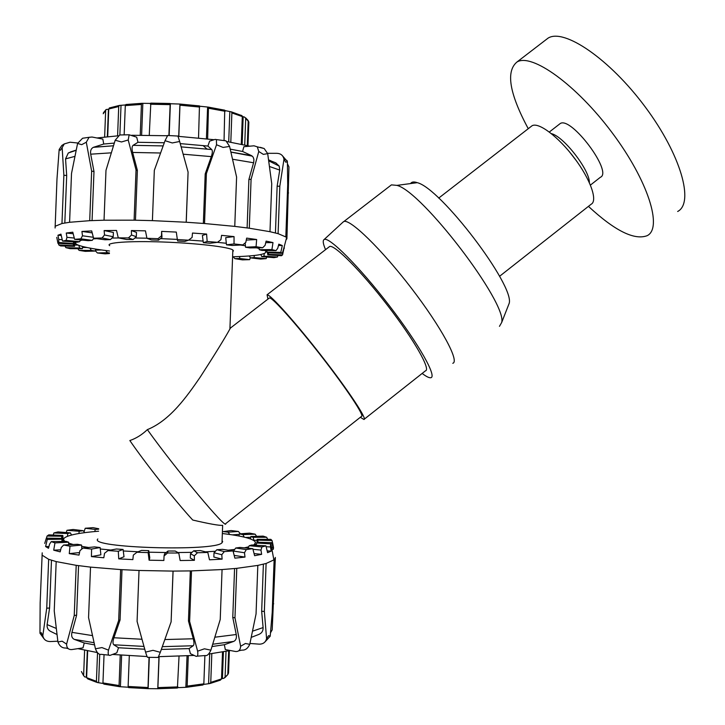 <?xml version="1.0" encoding="UTF-8"?>
<svg xmlns="http://www.w3.org/2000/svg" width="725" height="725" viewBox="0 0 725 725"><rect width="100%" height="100%" fill="white"/><g stroke="black" fill="none" stroke-linecap="round" stroke-linejoin="round"><path stroke-width="1.09" d="M360.334 417.292L363.905 419.476C367.72 419.793 348.97 391.282 322.353 357.008C295.773 322.734 270.126 294.078 267.063 294.776L267.915 299.117M269.057 298.229L269.464 297.921C272.382 297.268 296.761 324.51 321.982 357.026C347.239 389.552 365.092 416.685 361.467 416.395L225.702 523.631C227.396 531.044 175.74 469.356 147.365 429.626C170.203 420.364 186.996 396.294 200.145 377.227C214.736 354.616 224.659 338.539 229.916 328.978L230.487 328.008M328.905 247.062L329.667 246.473C334.524 244.388 361.612 271.63 387.866 305.814C414.192 339.971 431.031 369.732 425.466 370.819L364.322 419.15M253.342 545.091L254.511 544.348L255.49 542.282C253.732 538.911 242.685 535.983 222.348 533.5M98.618 531.207C80.267 532.712 68.966 534.878 64.733 537.723C63.193 538.911 63.32 540.134 65.096 541.394M68.639 543.116L73.18 544.52M81.653 546.36L88.622 547.502M100.277 548.988L110.825 550.03M123.277 550.973L138.085 551.788M148.978 552.196L166.161 552.532M177.933 552.55L192.034 552.332M205.456 551.843L215.425 551.272M228.167 550.193L234.71 549.432M244.343 547.846L248.693 546.804M222.086 540.66L222.675 541.602L222.004 542.771C215.071 551.752 87.77 547.91 97.821 538.983M75.88 242.068L75.735 243.727L76.288 244.18C80.303 246.518 91.377 248.793 109.511 251.004M232.589 256.795C257.747 256.034 268.631 254.022 265.241 250.778L264.688 250.442M259.169 248.494L256.442 247.832M245.394 245.766L240.51 245.041M226.318 243.274L217.373 242.349M203.118 241.099L188.672 240.066M177.335 239.395L160.47 238.625M146.912 238.199L134.877 237.981M118.773 237.954L111.931 238.063M96.815 238.652L93.298 238.888M82.405 240.102L80.194 240.528M232.788 251.53L233.441 250.868L232.843 249.971C228.801 246.962 196.212 243.147 162.563 241.987C128.86 240.791 104.708 242.63 109.72 245.666M222.004 542.771L222.648 525.335C219.312 525.67 209.335 523.903 192.723 520.033C175.64 501.483 145.462 463.338 129.838 440.546C136.101 438.426 141.946 434.782 147.365 429.626M177.417 688.025L157.86 688.723L177.417 688.025L179.039 656.288M188.282 655.826L187.15 686.14L186.506 687.273L177.779 687.662M185.872 686.983L187.041 655.898M186.751 687.255L202.9 685.007L203.843 683.838L204.894 655.554M211.818 653.66L210.757 682.379L209.706 683.566L203.725 684.409M208.601 683.34L209.697 653.923M210.259 683.43L220.364 680.15L221.524 678.917L222.521 652.047M226.028 651.403L225.085 677.023L223.971 678.283L221.533 678.727M222.439 678.183L223.409 651.893M228.665 650.869L227.786 674.612L228.538 673.018L229.363 650.715M86.637 677.159L84.825 676.969L83.62 675.664L84.608 650.262M86.293 676.887L87.308 650.823M87.662 650.887L86.619 677.639L87.797 678.917L96.815 682.361M103.013 683.457L97.458 682.551L96.416 681.328L97.531 652.708M98.645 682.343L99.724 654.358M104.047 654.639L102.95 682.923L103.874 684.119L119.398 686.657M128.189 687.218L119.698 686.693L119.063 685.542L120.232 655.155M120.422 686.403L121.628 655.264M129.304 655.799L128.126 686.466L128.588 687.608L147.927 688.632M159.11 656.678L157.842 688.723L147.982 688.641L149.042 657.33M148.136 688.315L149.314 657.339M157.787 688.397L158.993 656.678M168.889 135.557L170.194 103.494L150.818 103.122L149.259 135.203M140.233 135.158L141.42 104.445L141.892 103.322L150.601 103.421M142.834 103.602L141.62 135.158M141.864 103.34L125.914 104.5L125.298 105.605L124.165 134.877M117.595 135.829L118.728 106.53L119.371 105.433L125.452 104.962M121.012 105.614L119.87 134.968M109.747 107.817L108.768 108.995L107.699 136.599M104.636 136.925L105.669 110.454L106.113 109.52L108.759 109.203M108.406 109.412L107.345 136.635M247.968 145.716L248.847 121.945L245.703 118.356L244.715 144.946M242.304 116.508L244.452 117.024L245.703 118.356M243.165 117.024L242.15 144.375M241.289 144.193L242.304 116.553L241.117 115.239M225.031 110.59L231.474 111.886L231.882 112.955L230.804 142.191M229.825 111.813L228.71 141.837M224.052 140.596L224.732 110.173L208.474 107.146L207.64 138.919M199.62 106.213L208.22 107.101L224.732 110.173M207.595 107.309L206.417 138.783M198.532 137.949L199.466 105.913L180.008 104.065M150.818 103.122L180.008 104.056L178.821 136.363M179.927 104.328L178.712 136.363M170.375 103.775L169.161 135.575M55.109 228.012L56.985 178.984L59.169 149.468L60.383 150.32L62.151 147.592L63.873 175.242L61.96 223.527L69.591 222.276L71.512 173.483L77.584 143.45L81.689 144.665L86.302 142.227L91.649 171.118L89.71 220.681L104.037 220.21L105.986 170.33L115.193 140.242L121.519 141.964L128.207 139.979L136.037 169.94L134.098 220.183L152.404 220.636L154.325 170.33L165.037 140.695L172.269 142.952L179.646 141.484L188.083 172.079L186.189 222.24L204.532 223.527L206.398 173.574L216.521 144.755L223.092 147.438L229.589 146.423L236.595 177.045L234.764 226.39L249.291 228.212L251.086 179.302L258.771 151.489L263.347 154.38L267.697 153.637L271.739 183.706L269.99 231.701L278.092 233.658L279.814 186.225L283.964 159.382L285.822 162.246L287.399 161.557L287.789 190.648L286.112 237.057L286.901 238.788L286.013 239.866M55.109 226.282L61.96 223.527M69.591 222.276L89.71 220.681M104.037 220.21L134.098 220.183M152.404 220.636L186.189 222.24M204.532 223.527L234.764 226.39M249.291 228.212L269.99 231.701M286.928 238.217L288.958 166.886L287.453 163.805M278.092 233.658L286.112 237.057M188.083 172.079L186.243 222.24M128.207 139.979L129.15 134.778L136.681 137.179L137.995 142.29L133.074 145.335C131.887 146.368 131.742 148.743 132.639 152.449L137.369 170.393L135.457 220.201M137.369 170.393L136.037 169.94M86.302 142.227L89.066 137.315L92.021 137.025L102.841 139.091L103.72 144.03L93.362 147.338C91.06 148.516 90.172 150.791 90.698 154.18L93.987 171.517L92.066 220.572M93.987 171.517L91.649 171.118M71.648 151.634L68.286 153.002L65.549 158.893L66.691 175.504L64.815 222.974M66.691 175.504L63.873 175.242M136.318 236.722L133.101 239.54L128.443 237.927L131.515 235.009L136.318 236.722L136.49 232.426L131.379 230.55L145.462 230.849L146.93 238.317L151.389 239.921L158.539 240.156L158.032 238.679L161.494 235.852L161.63 231.393L176.302 232.082L177.353 239.558L188.5 240.193L192.089 237.456L192.488 233.042L206.607 234.057L207.151 241.479L203.326 242.694L202.393 235.48L206.607 234.057M131.515 235.009L131.379 230.55M113.218 236.722L110.454 239.612L102.053 237.99L104.509 234.991L113.218 236.722L113.39 232.453L104.137 230.568L116.517 230.45L118.266 237.854L126.531 239.495L133.101 239.54M104.509 234.991L104.137 230.568M93.77 238.235L92.247 240.365L80.819 238.833L82.496 235.797L93.326 237.274M82.496 235.797L81.925 231.429L92.193 232.861M80.475 239.912L79.668 241.715L66.147 240.374L66.954 237.32L74.285 238.054M66.954 237.32L66.256 233.033L73.189 233.74M73.651 241.905L73.361 243.546L58.779 242.476L58.716 239.431L62.241 239.694M58.716 239.431L57.946 235.235L61.253 235.489M73.288 243.591L73.479 245.703L58.825 244.968L58.353 243.382M78.762 245.34L79.687 248.05L65.875 247.651L65.014 246.065M73.406 244.95L78.119 245.086M89.982 248.113L91.296 250.424L79.088 250.37L77.82 248.684M82.514 247.506L86.982 247.515M105.75 250.533L107.391 252.69L97.377 252.962L95.356 250.75M95.455 250.134L101.473 249.962M203.326 242.694L210.014 243.247L217.473 242.331L220.917 239.694L221.56 235.344L234.048 236.604L234.03 243.935L226.49 244.823L232.181 245.458L242.775 244.923L245.82 242.386L246.654 238.108L256.641 239.522L256.07 246.708L245.512 247.225L249.844 247.905L262.667 247.76L265.123 245.295L266.093 241.117L272.99 242.567L271.92 249.59L259.224 249.717L261.952 250.397L276.017 250.632L277.757 248.231L278.799 244.153L282.297 245.539L280.802 252.373L266.927 252.137L267.96 252.771L282.27 253.342L284.272 247.007L282.551 254.892L268.44 254.339L268.513 252.789M284.354 248.24L283.819 248.222M282.297 245.539L278.454 245.476M266.927 252.137L266.936 250.478M272.99 242.567L265.74 242.657M259.224 249.717L259.142 247.805M256.641 239.522L246.273 240.075M245.512 247.225L245.177 242.92M234.048 236.604L225.711 237.655L226.49 244.823M250.343 257.638L249.663 259.65L239.522 258.481L239.839 256.532M266.718 257.031L266.193 258.617L254.076 257.583L254.348 255.481M277.92 255.508L277.458 257.003L263.982 256.179L264.208 253.587M81.925 231.429L91.703 230.922L93.57 238.208L104.953 239.757L110.454 239.612M66.256 233.033L72.79 232.19L74.612 239.322L88.196 240.682L92.247 240.365M57.946 235.235L60.936 234.13L62.577 241.09L77.294 242.177L79.668 241.715M56.767 237.365L57.946 243.355L72.763 244.108L73.361 243.546M58.825 244.968L60.637 245.938L74.602 246.337L74.938 241.996M65.875 247.651L70.062 248.657L82.369 248.702L82.632 246.509M79.088 250.37L85.278 251.348L95.31 251.058L95.618 249.083M97.377 252.962L105.134 253.859L109.412 253.514M233.205 256.777L234.828 258.635L242.485 259.876L249.663 259.65M249.192 255.97L250.506 257.882L260.674 259.061L266.193 258.617M260.846 254.502L261.77 256.614L273.987 257.656L277.458 257.003M267.443 252.418L267.797 254.883L281.445 255.726L282.551 254.892M177.353 239.558L177.661 241.017L184.848 241.425L188.5 240.193M268.44 254.339L267.797 254.883M263.982 256.179L261.77 256.614M254.076 257.583L250.506 257.882M239.522 258.481L234.828 258.635M207.151 241.479L217.473 242.331M234.03 243.935L242.775 244.923M256.07 246.708L262.667 247.76M271.92 249.59L276.017 250.632M280.802 252.373L282.27 253.342M109.439 252.934L107.391 252.69M95.31 251.058L91.296 250.424M82.369 248.702L79.687 248.05M74.602 246.337L73.479 245.703M57.946 243.355L58.779 242.476M62.577 241.09L66.147 240.374M74.612 239.322L80.819 238.833M93.57 238.208L102.053 237.99M118.266 237.854L128.443 237.927M161.63 231.393L161.983 237.419L158.539 240.156M161.494 235.852L161.983 237.419M146.93 238.317L158.032 238.679M180.235 143.604L207.903 146.06L211.773 149.577C212.652 150.727 212.498 153.084 211.31 156.618L205.202 173.9L206.398 173.574M203.353 223.427L205.202 173.9M230.224 149.151L242.576 151.471L251.521 155.639L253.161 157.117L253.913 159.418L253.732 162.21L248.902 179.465L251.086 179.302M247.116 227.922L248.902 179.465M268.603 160.044L275.799 162.844L279.216 166.116L279.732 170.085L277.14 186.207L279.814 186.225M275.437 232.952L277.14 186.207M287.707 192.895L288.559 192.95M287.399 161.557L282.125 155.395M267.579 153.301L276.995 153.319C280.593 153.519 282.868 155.259 283.828 158.548L283.964 159.382M270.978 160.859L268.576 159.863M267.697 153.637L264.163 148.525L260.311 147.338M242.576 151.471L243.863 146.713L254.022 145.807L257.303 146.849L258.771 151.489M229.589 146.423L225.973 140.849L224.369 140.559M207.903 146.06L209.616 141.139L215.216 139.381L216.413 139.608L216.521 144.755M179.646 141.484L177.906 136.019M167.692 135.457L165.037 140.695M121.311 134.941L119.698 134.977L115.193 140.242M85.414 137.841L82.578 138.248L77.584 143.45M62.151 147.592L64.28 143.922L70.071 142.218L77.774 143.015M63.727 144.275L61.842 145.48L59.169 149.468M286.901 238.788L286.312 238.752M137.995 142.29L164.285 142.762M96.951 137.968L118.311 135.792M131.751 135.267L167.239 135.738M178.096 136.318L214.156 139.717M226.843 141.538L249.79 146.178M103.72 144.03L114.296 143.097M270.525 632.78L272.192 629.871L275.337 558.178M275.364 557.425L274.422 559.655L272.727 606.571L270.198 636.233L268.649 635.635L266.573 638.616L264.362 611.456L266.102 563.479L257.819 565.409L256.052 613.957L249.763 644.344L245.44 643.474L240.627 646.265L234.963 617.818L236.776 568.337L222.067 569.56L220.228 619.494L210.884 650.171L204.432 648.803L197.626 651.177L189.624 621.443L191.518 570.892L173.03 571.101L171.109 621.869L160.307 652.301L152.993 650.325L145.553 652.128L137.079 621.388L139.028 570.475L120.64 569.587L118.683 620.428L108.487 650.126L101.926 647.579L95.437 648.803L88.559 617.591L90.525 567.113L76.207 565.328L74.24 615.471L66.591 644.135L62.151 641.19L57.937 641.978L54.239 610.948L56.188 561.585L48.666 559.31L46.735 608.157L42.802 635.734L41.253 632.653L39.966 633.224L40.156 602.955L42.213 552.84M274.422 559.655L266.102 563.479M257.819 565.409L236.776 568.337M222.067 569.56L191.518 570.892M173.03 571.101L139.028 570.475M120.64 569.587L90.525 567.113M76.207 565.328L56.188 561.585M48.666 559.31L42.05 555.123M197.626 651.177C198.188 655.092 197.617 656.787 195.931 656.252L190.43 653.678L189.08 648.603L193.203 645.757C194.191 644.77 194.218 642.45 193.285 638.77L188.455 620.953L190.331 570.919M188.455 620.953L189.624 621.443M240.627 646.265C240.383 650.053 238.67 651.793 235.471 651.476L225.303 649.582L224.36 644.715L233.649 641.426C235.969 640.347 236.839 638.045 236.25 634.52L232.77 617.446L234.574 568.554M232.77 617.446L234.963 617.818M251.258 637.357L258.617 634.52C261.734 633.269 263.229 630.958 263.103 627.587L261.671 611.266L263.383 564.204M261.671 611.266L264.362 611.456M190.467 553.737L193.729 550.792L197.472 552.758L194.327 555.821L190.467 553.737L190.303 558.051L194.4 560.316L180.163 560.525L178.776 553.021L175.214 551.036L167.992 551.018L167.584 552.985L164.058 555.957L163.868 560.479L149.096 560.198L149.776 557.933L148.77 550.656L141.556 550.402L136.962 552.232L133.328 555.096L132.856 559.609L118.728 558.857L118.302 551.263L123.087 549.459L124.011 556.764L118.728 558.857M194.327 555.821L194.4 560.316M214.011 552.776L216.838 549.749L224.333 551.58L221.787 554.707L214.011 552.776L213.848 557.045L222.113 559.138L209.489 559.818L207.803 552.432L200.408 550.583L193.729 550.792M221.787 554.707L222.113 559.138M233.504 551.072L235.725 548.009L246.273 549.586L244.479 552.74L233.504 551.072L233.45 552.522M244.479 552.74L244.996 557.081L234.184 555.413M248.013 548.209L249.219 545.707L261.933 546.931L260.973 550.085L252.962 549.296M260.973 550.085L261.634 554.335L254.067 553.583M256.161 545.254L256.659 543.025L270.579 543.859L270.47 546.967L266.147 546.713M270.47 546.967L271.213 551.109L267.153 550.864M257.955 542.264L257.882 540.161L272.056 540.569L272.745 543.623L272.147 543.605M272.745 543.623L273.506 547.647L271.603 547.592M257.094 540.27L253.94 540.279L253.116 537.298L266.691 537.279L267.67 539.355M256.405 544.212L254.683 544.212M244.216 537.125L242.929 534.588L255.155 534.189L256.632 536.337M250.75 537.288L245.576 537.461M229.725 534.479L228.103 532.195L238.38 531.443L240.437 533.808M239.214 534.352L232.326 534.86M46.445 538.168L47.053 536.047L61.788 536.246L61.634 538.865M123.087 549.459L116.435 548.997L108.007 550.547L104.536 553.293L103.82 557.77L91.432 556.601L91.586 549.061L100.123 547.538L94.531 546.904L82.976 548.073L79.922 550.692L79.007 555.105L69.265 553.628L69.999 546.188L81.562 545.046L77.403 544.294L63.655 545.019L61.235 547.538L60.184 551.861L53.713 550.184L54.964 542.898L68.612 542.2L66.147 541.376L51.267 541.629L49.608 544.058L48.493 548.272L45.602 546.541L47.27 539.436L61.969 539.192L61.933 541.448L62.178 535.911L62.839 535.476L48.783 534.86L47.053 536.047M45.602 546.541L48.965 546.487M53.713 550.184L60.682 549.804M68.612 542.2L68.685 544.756M69.265 553.628L79.532 552.559M81.562 545.046L81.834 549.043M91.432 556.601L100.875 554.824L100.123 547.538M84.028 531.778L85.233 528.253L95.211 529.449L94.857 531.534M66.229 532.549L66.99 530.301L79.206 531.244L78.889 533.509M53.215 535.059L53.895 532.947L67.76 533.546L67.479 536.292M61.951 540.116L63.891 540.197M244.996 557.081L234.873 558.159L233.051 550.937L222.502 549.342L216.838 549.749M261.634 554.335L254.611 555.703L252.807 548.671L240.002 547.429L235.725 548.009M271.213 551.109L267.588 552.677L265.939 545.843L251.883 545.001L249.219 545.707M273.506 547.647L273.316 549.296L271.947 542.662L257.611 542.255L256.659 543.025M273.316 549.296L271.902 549.26M272.056 540.569L270.851 539.346L257.148 539.364L256.931 542.844M266.691 537.279L263.121 536.11L250.832 536.527L250.569 538.983M255.155 534.189L249.545 533.129L239.277 533.899L238.978 536.011M238.38 531.443L231.103 530.555L223.345 531.606L228.103 532.195M98.718 528.761L92.99 527.664L85.233 528.253M84.707 532.648L83.194 530.7L73.153 529.477L66.99 530.301M71.53 535.023L70.388 532.875L58.036 531.914L53.895 532.947M63.229 541.43L62.839 535.476M61.969 539.192L61.281 538.376L46.328 538.168L44.723 543.424M67.76 533.546L70.388 532.875M79.206 531.244L83.194 530.7M95.211 529.449L98.7 529.178M149.096 560.198L148.145 552.622L136.962 552.232M148.145 552.622L148.77 550.656M118.302 551.263L108.007 550.547M91.586 549.061L82.976 548.073M69.999 546.188L63.655 545.019M54.964 542.898L51.267 541.629M47.27 539.436L46.328 538.168M239.277 533.899L242.929 534.588M250.832 536.527L253.116 537.298M257.148 539.364L257.882 540.161M271.947 542.662L270.579 543.859M265.939 545.843L261.933 546.931M252.807 548.671L246.273 549.586M233.051 550.937L224.333 551.58M207.803 552.432L197.472 552.758M164.058 555.957L164.53 553.882L167.992 551.018M178.776 553.021L167.584 552.985M173.085 571.101L171.109 621.869M144.746 649.228L118.538 647.76L113.816 644.788C112.692 643.773 112.728 641.426 113.916 637.755L120.069 619.975L118.683 620.428M121.999 569.669L120.069 619.975M94.549 644.897L84.254 642.984L74.394 639.414C71.947 638.263 71.132 635.907 71.947 632.354L76.623 615.172L74.24 615.471M78.563 565.663L76.623 615.172M56.985 634.493L51.439 631.783C48.231 630.424 46.79 628.031 47.116 624.606L49.581 608.058L46.735 608.157M51.475 560.271L49.581 608.058M39.966 633.224L43.926 638.671M57.837 641.199L50.27 641.562C46.074 641.462 43.582 639.522 42.802 635.734M57.937 641.978C59.586 646.202 62.214 648.213 65.821 648.014L68.168 648.603M84.254 642.984L82.985 647.887L71.902 649.555C68.413 649.799 66.646 647.996 66.591 644.135M95.437 648.803C97.078 652.971 98.999 654.82 101.192 654.349L108.832 655.128M118.538 647.76L116.816 652.826L110.327 655.282C108.333 655.781 107.717 654.059 108.487 650.126M145.553 652.128C146.803 656.179 147.565 657.91 147.828 657.321L158.141 657.439L160.307 652.301M197.182 656.161L205.22 655.536C207.105 656.043 208.999 654.249 210.884 650.171M238.77 650.778L241.905 650.107C245.231 650.379 247.85 648.467 249.763 644.344M266.573 638.616C265.64 642.268 263.22 644.117 259.305 644.153L249.953 643.465M264.951 641.942L270.198 636.233M272.827 603.771L273.688 603.771M189.08 648.603L161.322 649.446M230.287 650.515L208.564 654.059M194.155 655.427L158.612 656.678M147.084 656.542L112.529 654.448M97.422 652.572L77.901 648.658M224.36 644.715L212.008 646.555M499.543 276.316L591.12 204.251C597.962 200.861 590.531 179.465 574.445 158.132C558.449 136.744 538.575 121.854 532.059 125.751L530.954 126.603M589.371 182.627C589.742 170.067 563.678 136.409 551.435 133.654M576.339 160.705L569.406 151.752M588.437 206.362C614.8 230.786 634.393 240.546 647.226 235.652C662.795 228.022 648.241 180.869 612.163 132.757C576.248 84.544 531.597 52.816 516.943 62.024C505.678 71.467 509.448 93.688 528.253 128.706M590.44 185.074L600.363 177.281C613.305 172.36 570.756 115.574 560.108 123.64L559.31 124.256M677.658 211.492C694.36 202.927 681.083 154.951 645.214 106.928C609.526 58.779 563.914 28.003 548.082 38.117L545.245 40.301M422.158 373.429C426.073 376.438 428.865 377.87 430.541 377.743C437.737 377.707 419.15 344.375 389.135 305.424C359.201 266.456 328.624 235.997 324.084 239.567C322.58 240.546 323.078 243.908 325.561 249.645M508.035 306.276L509.195 303.313C514.705 285.587 440.555 188.065 417.256 182.673C413.912 181.504 411.682 181.803 410.558 183.561M499.462 326.332L501.664 322.525C507.636 303.648 422.294 191.59 396.965 185.382L391.428 184.875L390.141 185.872M452.781 363.298C459.777 361.576 441.425 327.283 411.392 288.197C381.441 249.092 350.003 218.597 343.849 221.533L342.907 222.222M203.843 683.838L187.15 686.14M221.524 678.917L210.757 682.379M224.904 677.667L227.786 674.612L225.085 677.023M83.62 675.664L81.436 671.558M96.416 681.328L86.619 677.639M119.063 685.542L102.95 682.923M147.891 687.527L128.126 686.466M177.888 686.901L157.932 687.608M186.778 687.237L202.864 684.998M125.298 105.605L141.42 104.445M108.768 108.995L118.728 106.53M103.213 113.762L105.669 110.454M231.882 112.955L242.304 116.553M208.791 108.288L225.14 111.287M179.999 105.198L199.692 107.055M150.447 104.246L170.067 104.627M65.549 158.893L74.892 156.373M76.179 150.111L70.398 151.996M90.698 154.18L111.287 152.839M93.362 147.338L113.463 145.788L93.679 147.22M132.639 152.449L160.578 153.002M163.143 145.915L133.074 145.335M183.162 154.198L211.31 156.618M211.754 149.558L181.141 146.876M232.562 159.237L253.596 162.772M251.521 155.639L230.894 152.023M269.492 166.514L279.732 170.085M263.103 627.587L252.563 631.158M236.25 634.52L214.872 637.212M212.724 644.226L233.649 641.426M193.285 638.77L164.838 639.55M162.309 646.655L193.203 645.757M141.991 639.251L113.916 637.755M113.816 644.788L143.976 646.419M92.474 635.607L71.947 632.354M74.394 639.414L94.06 642.694M56.251 628.421L47.116 624.606M267.063 294.776L329.667 246.473M254.511 544.348L254.484 545.155M232.843 249.971L229.916 328.978M269.464 297.921L230.477 328.017M128.588 687.608L147.927 688.641M247.288 145.553L248.213 120.558L245.612 117.822M199.466 105.913L180.008 104.056M242.078 115.728L231.474 111.886M106.113 109.52L103.376 112.819M119.371 105.433L109.339 107.971M141.892 103.322L125.914 104.5M285.822 236.83L287.752 183.534M73.615 245.793L73.769 241.914M282.822 251.992L286.62 237.583M68.286 152.993L76.143 150.302M211.773 149.577L206.978 149.051L203.063 145.535M230.922 152.123L252.282 156.12M268.712 160.832L279.216 166.116M287.127 160.651L283.828 158.548M264.163 148.525L257.303 146.849M225.973 140.849L216.413 139.608M177.997 136.055L167.421 135.475M129.15 134.778L119.698 134.977M89.066 137.315L82.578 138.248M64.28 143.922L61.842 145.48M274.123 559.927L272.165 613.821M270.878 543.659L273.905 560.108M417.256 182.673L396.965 185.382M509.195 303.313L501.664 322.525M391.428 184.875L343.849 221.533M324.084 239.567L343.451 221.714M548.082 38.117L516.943 62.024M560.108 123.64L549.332 132.013M532.059 125.751L438.716 198.088"/></g></svg>
